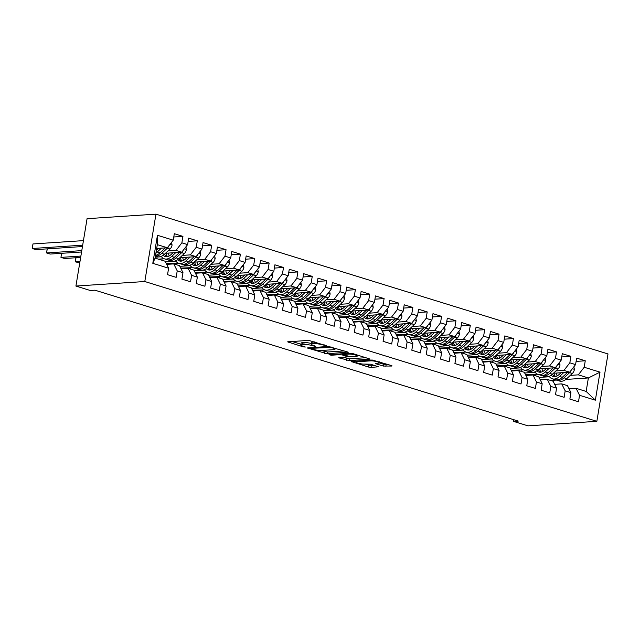 <?xml version="1.0" encoding="UTF-8"?>
<svg xmlns="http://www.w3.org/2000/svg" width="640" height="640" viewBox="0 0 640 640"><rect width="100%" height="100%" fill="white"/><g stroke="black" fill="none" stroke-linecap="round" stroke-linejoin="round"><path stroke-width="0.96" d="M326.384 345.72L308.656 340.368L287.624 341.856L303.28 346.872L305.352 347.024L302.944 346.168A5.888 1.056 -170.6 0 1 300.8 344.96A5.888 1.056 -170.6 0 1 302.096 344.528L303.816 344.416A5.888 1.056 -170.6 0 1 312 345.568L315.728 346.424L313.6 345.464A5.888 1.056 -170.6 0 1 311.456 344.264A5.888 1.056 -170.6 0 1 312.76 343.824L314.48 343.712A5.888 1.056 -170.6 0 1 322.656 344.872L326.384 345.72M383.32 366.056L391.664 366.04L392.064 365.904L391.4 365.528L372.2 360.016L351.16 361.512L368.48 367.032L371.032 367.392L378.432 366.8L370.64 364.216L364.616 364.088A4.928 0.88 -170.6 0 1 359.144 363.488A4.928 0.88 -170.6 0 1 355.984 362.112A4.928 0.88 -170.6 0 1 357.064 361.752L370.648 360.856A4.928 0.88 -170.6 0 1 376.112 361.464A4.928 0.88 -170.6 0 1 379.28 362.832A4.928 0.88 -170.6 0 1 378.192 363.192L375.928 363.344L375.528 363.48L376.192 363.856L383.32 366.056L383.616 364.232L388.008 364.472M518.264 421.096L94.96 290.192L90.288 290.496L75.92 286.056L144.8 281.52L596.848 421.32L527.96 425.848L513.592 421.408L518.264 421.096M347.8 352.472L348.2 352.336L347.536 351.96L328.336 346.456L307.296 347.944L327.168 353.824L347.864 352.08M352.824 353.592L370.136 359.12L349.104 360.608L338.752 357.672L347.928 356.848L342.536 355.016L339.976 354.648L331.264 355.224L329.008 354.712L350.264 353.232L352.824 353.592M144.8 281.52L155.952 214.152L608 353.944L596.848 421.32M152.8 263.32L157.44 235.28L173.248 240.168L167.368 247.76L157.312 244.648L155.08 258.128L152.8 263.32L168.608 268.208L167.536 274.672L176.16 277.344L177.224 270.88L182.976 272.656L181.904 279.12L190.528 281.784L191.592 275.32L197.344 277.096L196.272 283.56L204.896 286.232L205.968 279.768L211.712 281.544L210.64 288.008L219.264 290.672L220.336 284.208L226.08 285.984L225.008 292.448L233.632 295.112L234.704 288.648L240.448 290.432L239.376 296.896L248 299.56L249.072 293.096L254.816 294.872L253.752 301.336L262.368 304L263.44 297.536L269.184 299.32L268.12 305.784L276.736 308.448L277.808 301.984L283.56 303.76L282.488 310.224L291.104 312.888L292.176 306.424L297.928 308.2L296.856 314.664L305.48 317.336L306.544 310.872L312.296 312.648L311.224 319.112L319.848 321.776L320.912 315.312L326.664 317.088L325.592 323.552L334.216 326.224L335.288 319.76L341.032 321.536L339.96 328L348.584 330.664L349.656 324.2L355.4 325.976L354.328 332.44L362.952 335.112L364.024 328.648L369.768 330.424L368.696 336.888L377.32 339.552L378.392 333.088L384.136 334.864L383.072 341.328L391.688 343.992L392.76 337.528L398.504 339.312L397.44 345.776L406.056 348.44L407.128 341.976L412.88 343.752L411.808 350.216L420.424 352.88L421.496 346.416L427.248 348.2L426.176 354.664L434.8 357.328L435.864 350.864L441.616 352.64L440.544 359.104L449.168 361.768L450.232 355.304L455.984 357.08L454.912 363.544L463.536 366.216L464.608 359.752L470.352 361.528L469.28 367.992L477.904 370.656L478.976 364.192L484.72 365.968L483.648 372.432L492.272 375.104L493.344 368.64L499.088 370.416L498.016 376.88L506.64 379.544L507.712 373.08L513.456 374.856L512.392 381.32L521.008 383.984L522.08 377.528L527.824 379.304L526.76 385.768L535.376 388.432L536.448 381.968L542.192 383.744L541.128 390.208L549.744 392.872L550.816 386.408L556.568 388.192L555.496 394.656L564.12 397.32L565.184 390.856L570.936 392.632L569.864 399.096L578.488 401.76L579.552 395.296L576.088 388.32L586.152 391.432L588.376 377.96L578.32 374.848L570.304 375.376M173.776 236.976L182.936 236.376L174.32 233.704L173.248 240.168M182.936 236.376L181.872 242.84L187.616 244.616L181.744 252.208L165.48 253.272M188.144 241.416L197.304 240.816L188.688 238.152L187.616 244.616M197.304 240.816L196.24 247.28L201.984 249.056L196.112 256.648L179.848 257.72M202.512 245.864L211.68 245.264L203.056 242.592L201.984 249.056M211.68 245.264L210.608 251.728L216.352 253.504L210.48 261.096L194.216 262.16M216.88 250.304L226.048 249.704L217.424 247.04L216.352 253.504M226.048 249.704L224.976 256.168L230.72 257.944L224.848 265.536L208.584 266.608M231.248 254.752L240.416 254.144L231.792 251.48L230.72 257.944M240.416 254.144L239.344 260.608L245.088 262.392L239.216 269.976L222.96 271.048M245.624 259.192L254.784 258.592L246.16 255.928L245.088 262.392M254.784 258.592L253.712 265.056L259.464 266.832L253.584 274.424L237.328 275.496M259.992 263.64L269.152 263.032L260.528 260.368L259.464 266.832M269.152 263.032L268.08 269.496L273.832 271.28L267.952 278.864L251.696 279.936M274.36 268.08L283.52 267.48L274.896 264.816L273.832 271.28M283.52 267.48L282.448 273.944L288.2 275.72L282.32 283.312L266.064 284.376M288.728 272.528L297.888 271.92L289.272 269.256L288.2 275.72M297.888 271.92L296.816 278.384L302.568 280.16L296.688 287.752L280.432 288.824M303.096 276.968L312.256 276.368L303.64 273.696L302.568 280.16M312.256 276.368L311.192 282.832L316.936 284.608L311.064 292.2L294.8 293.264M317.464 281.416L326.624 280.808L318.008 278.144L316.936 284.608M326.624 280.808L325.56 287.272L331.304 289.048L325.432 296.64L309.168 297.712M331.832 285.856L341 285.256L332.376 282.584L331.304 289.048M341 285.256L339.928 291.72L345.672 293.496L339.8 301.088L323.536 302.152M346.2 290.296L355.368 289.696L346.744 287.032L345.672 293.496M355.368 289.696L354.296 296.16L360.04 297.936L354.168 305.528L337.904 306.6M360.568 294.744L369.736 294.144L361.112 291.472L360.04 297.936M369.736 294.144L368.664 300.608L374.408 302.384L368.536 309.968L352.28 311.04M374.944 299.184L384.104 298.584L375.48 295.92L374.408 302.384M384.104 298.584L383.032 305.048L388.784 306.824L382.904 314.416L366.648 315.488M389.312 303.632L398.472 303.024L389.848 300.36L388.784 306.824M398.472 303.024L397.4 309.488L403.152 311.272L397.272 318.856L381.016 319.928M403.68 308.072L412.84 307.472L404.216 304.808L403.152 311.272M412.84 307.472L411.768 313.936L417.52 315.712L411.64 323.304L395.384 324.376M418.048 312.52L427.208 311.912L418.592 309.248L417.52 315.712M427.208 311.912L426.136 318.376L431.888 320.152L426.008 327.744L409.752 328.816M432.416 316.96L441.576 316.36L432.96 313.696L431.888 320.152M441.576 316.36L440.512 322.824L446.256 324.6L440.376 332.192L424.12 333.256M446.784 321.408L455.944 320.8L447.328 318.136L446.256 324.6M455.944 320.8L454.88 327.264L460.624 329.04L454.752 336.632L438.488 337.704M461.152 325.848L470.32 325.248L461.696 322.576L460.624 329.04M470.32 325.248L469.248 331.712L474.992 333.488L469.12 341.08L452.856 342.144M475.52 330.288L484.688 329.688L476.064 327.024L474.992 333.488M484.688 329.688L483.616 336.152L489.36 337.928L483.488 345.52L467.224 346.592M489.888 334.736L499.056 334.136L490.432 331.464L489.36 337.928M499.056 334.136L497.984 340.6L503.728 342.376L497.856 349.968L481.6 351.032M504.264 339.176L513.424 338.576L504.8 335.912L503.728 342.376M513.424 338.576L512.352 345.04L518.104 346.816L512.224 354.408L495.968 355.48M518.632 343.624L527.792 343.016L519.168 340.352L518.104 346.816M527.792 343.016L526.72 349.48L532.472 351.264L526.592 358.848L510.336 359.92M533 348.064L542.16 347.464L533.536 344.8L532.472 351.264M542.16 347.464L541.088 353.928L546.84 355.704L540.96 363.296L524.704 364.368M547.368 352.512L556.528 351.904L547.912 349.24L546.84 355.704M556.528 351.904L555.456 358.368L561.208 360.152L555.328 367.736L539.072 368.808M561.736 356.952L570.896 356.352L562.28 353.688L561.208 360.152M570.896 356.352L569.832 362.816L575.576 364.592L569.696 372.184L553.44 373.248M576.104 361.4L585.264 360.792L576.648 358.128L575.576 364.592M585.264 360.792L584.2 367.256L600 372.144L595.36 400.184L579.552 395.296M554.656 384.344L561.72 383.88L567.472 385.656L570.936 392.632M565.184 390.856L561.72 383.88M549.504 376.744L539.064 377.432M541.92 379.792L539.928 379.176M550.608 380.44L556.424 380.064M565.856 379.44L588.376 377.96L600 372.144M584.2 367.256L578.32 374.848M540.288 379.904L547.352 379.432L553.104 381.216L556.568 388.192M550.816 386.408L547.352 379.432M537.72 374.288L525.56 374.728M569.696 372.184L563.952 370.408L555.928 370.936M535.136 372.304L524.688 372.984M569.832 362.816L563.952 370.408M525.92 375.456L532.984 374.992L538.728 376.768L542.192 383.744M536.448 381.968L532.984 374.992M523.352 369.84L511.192 370.288M555.328 367.736L549.584 365.96L541.56 366.488M520.768 367.856L510.32 368.544M555.456 358.368L549.584 365.96M511.552 371.016L518.616 370.552L524.36 372.328L527.824 379.304M522.08 377.528L518.616 370.552M508.984 365.4L496.816 365.848M540.96 363.296L535.216 361.52L527.192 362.048M506.4 363.416L495.952 364.096M541.088 353.928L535.216 361.52M497.176 366.568L504.248 366.104L509.992 367.88L513.456 374.856M507.712 373.08L504.248 366.104M494.608 360.952L482.448 361.4M526.592 358.848L520.848 357.072L512.824 357.6M492.032 358.968L481.584 359.656M526.72 349.48L520.848 357.072M482.808 362.128L489.88 361.664L495.624 363.44L499.088 370.416M493.344 368.64L489.88 361.664M480.24 356.512L468.08 356.96M512.224 354.408L506.48 352.632L498.456 353.16M477.664 354.528L467.216 355.216M512.352 345.04L506.48 352.632M468.44 357.68L475.512 357.216L481.256 358.992L484.72 365.968M478.976 364.192L475.512 357.216M465.872 352.064L453.712 352.512M497.856 349.968L492.104 348.184L484.088 348.712M463.296 350.08L452.848 350.768M497.984 340.6L492.104 348.184M454.072 353.24L461.136 352.776L466.888 354.552L470.352 361.528M464.608 359.752L461.136 352.776M451.504 347.624L439.344 348.072M483.488 345.52L477.736 343.744L469.72 344.272M448.928 345.64L438.48 346.328M483.616 336.152L477.736 343.744M439.704 348.792L446.768 348.328L452.52 350.104L455.984 357.08M450.232 355.304L446.768 348.328M437.136 343.184L424.976 343.624M469.12 341.08L463.368 339.296L455.352 339.824M434.552 341.192L424.112 341.88M469.248 331.712L463.368 339.296M425.336 344.352L432.4 343.888L438.152 345.664L441.616 352.64M435.864 350.864L432.4 343.888M422.768 338.736L410.608 339.184M454.752 336.632L449 334.856L440.984 335.384M420.184 336.752L409.744 337.44M454.88 327.264L449 334.856M410.968 339.904L418.032 339.44L423.784 341.224L427.248 348.2M421.496 346.416L418.032 339.44M408.4 334.296L396.24 334.736M440.376 332.192L434.632 330.416L426.608 330.944M405.816 332.304L395.368 332.992M440.512 322.824L434.632 330.416M396.6 335.464L403.664 335L409.408 336.776L412.88 343.752M407.128 341.976L403.664 335M394.032 329.848L381.872 330.296M426.008 327.744L420.264 325.968L412.24 326.496M391.448 327.864L381 328.552M426.136 318.376L420.264 325.968M382.232 331.024L389.296 330.552L395.04 332.336L398.504 339.312M392.76 337.528L389.296 330.552M379.664 325.408L367.504 325.856M411.64 323.304L405.896 321.528L397.872 322.056M377.08 323.424L366.632 324.104M411.768 313.936L405.896 321.528M367.856 326.576L374.928 326.112L380.672 327.888L384.136 334.864M378.392 333.088L374.928 326.112M365.288 320.96L353.128 321.408M397.272 318.856L391.528 317.08L383.504 317.608M362.712 318.976L352.264 319.664M397.4 309.488L391.528 317.08M353.488 322.136L360.56 321.672L366.304 323.448L369.768 330.424M364.024 328.648L360.56 321.672M350.92 316.52L338.76 316.968M382.904 314.416L377.16 312.64L369.136 313.168M348.344 314.536L337.896 315.224M383.032 305.048L377.16 312.64M339.12 317.688L346.192 317.224L351.936 319L355.4 325.976M349.656 324.2L346.192 317.224M336.552 312.072L324.392 312.52M368.536 309.968L362.792 308.192L354.768 308.72M333.976 310.088L323.528 310.776M368.664 300.608L362.792 308.192M324.752 313.248L331.816 312.784L337.568 314.56L341.032 321.536M335.288 319.76L331.816 312.784M322.184 307.632L310.024 308.08M354.168 305.528L348.416 303.752L340.4 304.28M319.608 305.648L309.16 306.336M354.296 296.16L348.416 303.752M310.384 308.8L317.448 308.336L323.2 310.112L326.664 317.088M320.912 315.312L317.448 308.336M307.816 303.192L295.656 303.632M339.8 301.088L334.048 299.304L326.032 299.832M305.232 301.2L294.792 301.888M339.928 291.72L334.048 299.304M296.016 304.36L303.08 303.896L308.832 305.672L312.296 312.648M306.544 310.872L303.08 303.896M293.448 298.744L281.288 299.192M325.432 296.64L319.68 294.864L311.664 295.392M290.864 296.76L280.424 297.448M325.56 287.272L319.68 294.864M281.648 299.912L288.712 299.448L294.464 301.224L297.928 308.2M292.176 306.424L288.712 299.448M279.08 294.304L266.92 294.744M311.064 292.2L305.312 290.424L297.288 290.944M276.496 292.312L266.048 293M311.192 282.832L305.312 290.424M267.28 295.472L274.344 295.008L280.088 296.784L283.56 303.76M277.808 301.984L274.344 295.008M264.712 289.856L252.552 290.304M296.688 287.752L290.944 285.976L282.92 286.504M262.128 287.872L251.68 288.56M296.816 278.384L290.944 285.976M252.912 291.024L259.976 290.56L265.72 292.344L269.184 299.32M263.44 297.536L259.976 290.56M250.344 285.416L238.184 285.856M282.32 283.312L276.576 281.536L268.552 282.064M247.76 283.424L237.312 284.112M282.448 273.944L276.576 281.536M238.536 286.584L245.608 286.12L251.352 287.896L254.816 294.872M249.072 293.096L245.608 286.12M235.968 280.968L223.808 281.416M267.952 278.864L262.208 277.088L254.184 277.616M233.392 278.984L222.944 279.672M268.08 269.496L262.208 277.088M224.168 282.144L231.24 281.672L236.984 283.456L240.448 290.432M234.704 288.648L231.24 281.672M221.6 276.528L209.44 276.976M253.584 274.424L247.84 272.648L239.816 273.176M219.024 274.544L208.576 275.224M253.712 265.056L247.84 272.648M209.8 277.696L216.872 277.232L222.616 279.008L226.08 285.984M220.336 284.208L216.872 277.232M207.232 272.08L195.072 272.528M239.216 269.976L233.472 268.2L225.448 268.728M204.656 270.096L194.208 270.784M239.344 260.608L233.472 268.2M195.432 273.256L202.496 272.792L208.248 274.568L211.712 281.544M205.968 279.768L202.496 272.792M192.864 267.64L180.704 268.088M224.848 265.536L219.096 263.76L211.08 264.288M190.288 265.656L179.84 266.344M224.976 256.168L219.096 263.76M181.064 268.808L188.128 268.344L193.88 270.12L197.344 277.096M191.592 275.32L188.128 268.344M178.496 263.192L166.336 263.64M210.48 261.096L204.728 259.312L196.712 259.84M175.912 261.208L165.472 261.896M210.608 251.728L204.728 259.312M166.696 264.368L173.76 263.904L179.512 265.68L182.976 272.656M177.224 270.88L173.76 263.904M164.128 258.752L158.344 259.136M196.112 256.648L190.36 254.872L182.344 255.4M161.544 256.768L155.24 257.184M196.24 247.28L190.36 254.872M155.08 258.128L165.144 261.232L168.608 268.208M181.744 252.208L175.992 250.424L167.968 250.952M181.872 242.84L175.992 250.424M513.872 419.736L513.592 421.408M75.92 286.056L87.072 218.68L155.952 214.152M569.024 388.784L576.088 388.32M167.368 247.76L156.68 248.464M535.44 375.752L535.664 374.424M521.072 371.312L521.296 369.976M506.704 366.864L506.928 365.536M492.336 362.424L492.56 361.088M477.968 357.976L478.184 356.648M463.6 353.536L463.816 352.2M449.232 349.088L449.448 347.76M434.864 344.648L435.08 343.312M420.488 340.2L420.712 338.872M406.12 335.76L406.344 334.432M391.752 331.32L391.976 329.984M377.384 326.872L377.608 325.544M363.016 322.432L363.24 321.096M348.648 317.984L348.864 316.656M334.28 313.544L334.496 312.208M319.912 309.096L320.128 307.768M305.544 304.656L305.76 303.32M291.176 300.208L291.392 298.88M276.8 295.768L277.024 294.432M262.432 291.32L262.656 289.992M248.064 286.88L248.288 285.552M233.696 282.44L233.92 281.104M219.328 277.992L219.552 276.664M204.96 273.552L205.176 272.216M190.592 269.104L190.808 267.776M176.224 264.664L176.44 263.328M161.856 260.216L162.072 258.888M157.44 235.28L157.312 244.648M586.152 391.432L595.36 400.184M314.952 341.88A5.888 1.056 -170.6 0 0 314.776 341.896L314.48 343.712M311.456 344.264L311.76 342.44A5.888 1.056 -170.6 0 1 313.056 342.008L314.776 341.896M311.576 343.544A5.888 1.056 -170.6 0 0 304.12 342.592L303.816 344.416M300.8 344.96L301.104 343.144A5.888 1.056 -170.6 0 1 302.4 342.704L304.12 342.592M291.992 341.464L300.92 344.224M321.176 350.488L327.472 352.008L344.144 350.912M330.84 347.4L310.944 348.336L313.168 349.328A5.888 1.056 -170.6 0 0 321.352 350.48L333.728 349.664A5.888 1.056 -170.6 0 0 335.024 349.232A5.888 1.056 -170.6 0 0 332.88 348.032L330.84 347.4L330.936 346.824M366.072 357.696L349.4 358.792L349.104 360.608M343.112 357.272L349.4 358.792M356.208 356.416A4.928 0.88 -170.6 0 0 357.288 356.048A4.928 0.88 -170.6 0 0 354.128 354.68A4.928 0.88 -170.6 0 0 348.656 354.08L343.472 354.528L348.864 356.368L356.208 356.416M379.256 362.888L383.616 364.232M365.048 364.056L368.776 365.208L374.368 365.376M355.528 361.112L356.12 361.296M158.64 248.336L156.752 250.096A11.912 7.12 107.2 0 1 156.352 250.448M161.408 248.152L157.256 252.024A14.352 8.576 107.2 0 1 155.912 253.112M171.536 242.384L172.072 245.016A4.968 2.968 107.2 0 1 170.016 249.048L164.44 254.24A14.352 8.576 107.2 0 1 157.232 256.632L155.424 256.072M165.32 247.896L159.984 252.864A14.352 8.576 107.2 0 1 155.544 255.36M83.44 240.624L32.968 243.944L32.216 248.496L35.808 249.608L82.456 246.544M155.44 255.984A14.352 8.576 -72.8 0 0 161.712 253.4L167.288 248.208A4.968 2.968 -72.8 0 0 168.848 245.856M82.68 245.176L32.216 248.496L32.968 243.944M173.008 252.776L171.12 254.544A11.912 7.12 107.2 0 1 165.136 256.52A11.912 7.12 107.2 0 1 163.176 255.28M175.776 252.6L171.624 256.464A14.352 8.576 107.2 0 1 164.416 258.848A14.352 8.576 107.2 0 1 161.248 256.352M185.904 246.832L186.44 249.456A4.968 2.968 107.2 0 1 184.384 253.496L178.808 258.688A14.352 8.576 107.2 0 1 171.6 261.072L168.872 260.224A14.352 8.576 -72.8 0 0 176.08 257.84L181.656 252.648A4.968 2.968 -72.8 0 0 183.216 250.296M169.256 255.912A11.912 7.12 107.2 0 1 168.368 253.088M179.688 252.336L174.352 257.312A14.352 8.576 107.2 0 1 167.144 259.696L164.416 258.848M164.6 254.096A11.912 7.12 -72.8 0 0 166.568 256.712M168.032 259.888A14.352 8.576 -72.8 0 0 168.872 260.224M167.552 256.584A11.912 7.12 107.2 0 1 165.856 253.248M81.784 250.624L46.584 252.944L50.176 254.056L81.56 251.992M47.256 248.856L46.584 252.944L47.16 248.864M187.384 257.224L185.488 258.984A11.912 7.12 107.2 0 1 179.504 260.96A11.912 7.12 107.2 0 1 177.544 259.728M190.144 257.04L185.992 260.912A14.352 8.576 107.2 0 1 178.784 263.296A14.352 8.576 107.2 0 1 175.616 260.792M200.272 251.272L200.808 253.904A4.968 2.968 107.2 0 1 198.76 257.936L193.176 263.128A14.352 8.576 107.2 0 1 185.968 265.512L183.24 264.672A14.352 8.576 -72.8 0 0 190.448 262.288L196.024 257.088A4.968 2.968 -72.8 0 0 197.584 254.736M183.624 260.36A11.912 7.12 107.2 0 1 182.736 257.528M194.064 256.784L188.72 261.752A14.352 8.576 107.2 0 1 181.512 264.136L178.784 263.296M178.968 258.536A11.912 7.12 -72.8 0 0 180.944 261.152M182.4 264.328A14.352 8.576 -72.8 0 0 183.24 264.672M181.928 261.024A11.912 7.12 107.2 0 1 180.224 257.696M80.88 256.072L60.952 257.384L64.544 258.496L80.656 257.44M61.632 253.296L60.952 257.384L61.528 253.304M201.752 261.664L199.856 263.424A11.912 7.12 107.2 0 1 193.872 265.408A11.912 7.12 107.2 0 1 191.912 264.168M204.52 261.488L200.36 265.352A14.352 8.576 107.2 0 1 193.152 267.736A14.352 8.576 107.2 0 1 189.992 265.24M214.64 255.72L215.176 258.344A4.968 2.968 107.2 0 1 213.128 262.376L207.544 267.576A14.352 8.576 107.2 0 1 200.336 269.96L197.608 269.112A14.352 8.576 -72.8 0 0 204.816 266.728L210.392 261.536A4.968 2.968 -72.8 0 0 211.952 259.184M197.992 264.8A11.912 7.12 107.2 0 1 197.104 261.968M208.432 261.224L203.096 266.2A14.352 8.576 107.2 0 1 195.88 268.584L193.152 267.736M193.336 262.984A11.912 7.12 -72.8 0 0 195.312 265.6M196.768 268.776A14.352 8.576 -72.8 0 0 197.608 269.112M196.296 265.472A11.912 7.12 107.2 0 1 194.592 262.136M79.976 261.52L75.32 261.832L79.752 262.888M76 257.744L75.32 261.832L75.896 257.752M216.12 266.112L214.224 267.872A11.912 7.12 107.2 0 1 208.24 269.848A11.912 7.12 107.2 0 1 206.28 268.608M218.888 265.928L214.728 269.792A14.352 8.576 107.2 0 1 207.52 272.184A14.352 8.576 107.2 0 1 204.36 269.68M229.008 260.16L229.544 262.784A4.968 2.968 107.2 0 1 227.496 266.824L221.92 272.016A14.352 8.576 107.2 0 1 214.704 274.4L211.976 273.56A14.352 8.576 -72.8 0 0 219.184 271.176L224.768 265.976A4.968 2.968 -72.8 0 0 226.328 263.624M212.368 269.248A11.912 7.12 107.2 0 1 211.48 266.416M222.8 265.672L217.464 270.64A14.352 8.576 107.2 0 1 210.248 273.024L207.52 272.184M207.704 267.424A11.912 7.12 -72.8 0 0 209.68 270.04M211.136 273.216A14.352 8.576 -72.8 0 0 211.976 273.56M210.664 269.912A11.912 7.12 107.2 0 1 208.96 266.584M230.488 270.552L228.592 272.312A11.912 7.12 107.2 0 1 222.608 274.296A11.912 7.12 107.2 0 1 220.648 273.056M233.256 270.368L229.104 274.24A14.352 8.576 107.2 0 1 221.888 276.624A14.352 8.576 107.2 0 1 218.728 274.128M243.376 264.608L243.912 267.232A4.968 2.968 107.2 0 1 241.864 271.264L236.288 276.464A14.352 8.576 107.2 0 1 229.072 278.848L226.344 278A14.352 8.576 -72.8 0 0 233.552 275.616L239.136 270.424A4.968 2.968 -72.8 0 0 240.696 268.072M226.736 273.688A11.912 7.12 107.2 0 1 225.848 270.856M237.168 270.112L231.832 275.08A14.352 8.576 107.2 0 1 224.616 277.472L221.888 276.624M222.072 271.872A11.912 7.12 -72.8 0 0 224.048 274.488M225.504 277.656A14.352 8.576 -72.8 0 0 226.344 278M225.032 274.352A11.912 7.12 107.2 0 1 223.328 271.024M244.856 275L242.968 276.76A11.912 7.12 107.2 0 1 236.976 278.736A11.912 7.12 107.2 0 1 235.016 277.496M247.624 274.816L243.472 278.68A14.352 8.576 107.2 0 1 236.256 281.072A14.352 8.576 107.2 0 1 233.096 278.568M257.744 269.048L258.28 271.672A4.968 2.968 107.2 0 1 256.232 275.712L250.656 280.904A14.352 8.576 107.2 0 1 243.44 283.288L240.712 282.448A14.352 8.576 -72.8 0 0 247.92 280.064L253.504 274.864A4.968 2.968 -72.8 0 0 255.064 272.512M241.104 278.136A11.912 7.12 107.2 0 1 240.216 275.304M251.536 274.56L246.2 279.528A14.352 8.576 107.2 0 1 238.992 281.912L236.256 281.072M236.44 276.312A11.912 7.12 -72.8 0 0 238.416 278.928M239.872 282.104A14.352 8.576 -72.8 0 0 240.712 282.448M239.4 278.8A11.912 7.12 107.2 0 1 237.696 275.464M259.224 279.44L257.336 281.2A11.912 7.12 107.2 0 1 251.344 283.184A11.912 7.12 107.2 0 1 249.384 281.944M261.992 279.256L257.84 283.128A14.352 8.576 107.2 0 1 250.624 285.512A14.352 8.576 107.2 0 1 247.464 283.016M272.112 273.488L272.648 276.12A4.968 2.968 107.2 0 1 270.6 280.152L265.024 285.352A14.352 8.576 107.2 0 1 257.808 287.736L255.08 286.888A14.352 8.576 -72.8 0 0 262.296 284.504L267.872 279.312A4.968 2.968 -72.8 0 0 269.432 276.96M255.472 282.576A11.912 7.12 107.2 0 1 254.584 279.744M265.904 279L260.568 283.968A14.352 8.576 107.2 0 1 253.36 286.352L250.624 285.512M250.808 280.76A11.912 7.12 -72.8 0 0 252.784 283.376M254.24 286.544A14.352 8.576 -72.8 0 0 255.08 286.888M253.768 283.24A11.912 7.12 107.2 0 1 252.064 279.912M273.592 283.888L271.704 285.648A11.912 7.12 107.2 0 1 265.72 287.624A11.912 7.12 107.2 0 1 263.752 286.384M276.36 283.704L272.208 287.568A14.352 8.576 107.2 0 1 265 289.952A14.352 8.576 107.2 0 1 261.832 287.456M286.48 277.936L287.016 280.56A4.968 2.968 107.2 0 1 284.968 284.6L279.392 289.792A14.352 8.576 107.2 0 1 272.184 292.176L269.448 291.336A14.352 8.576 -72.8 0 0 276.664 288.944L282.24 283.752A4.968 2.968 -72.8 0 0 283.8 281.4M269.84 287.016A11.912 7.12 107.2 0 1 268.952 284.192M280.272 283.448L274.936 288.416A14.352 8.576 107.2 0 1 267.728 290.8L265 289.952M265.184 285.2A11.912 7.12 -72.8 0 0 267.152 287.816M268.608 290.992A14.352 8.576 -72.8 0 0 269.448 291.336M268.136 287.688A11.912 7.12 107.2 0 1 266.44 284.352M287.96 288.328L286.072 290.088A11.912 7.12 107.2 0 1 280.088 292.072A11.912 7.12 107.2 0 1 278.128 290.832M290.728 288.144L286.576 292.016A14.352 8.576 107.2 0 1 279.368 294.4A14.352 8.576 107.2 0 1 276.2 291.896M300.856 282.376L301.392 285.008A4.968 2.968 107.2 0 1 299.336 289.04L293.76 294.232A14.352 8.576 107.2 0 1 286.552 296.624L283.816 295.776A14.352 8.576 -72.8 0 0 291.032 293.392L296.608 288.2A4.968 2.968 -72.8 0 0 298.168 285.848M284.208 291.464A11.912 7.12 107.2 0 1 283.32 288.632M294.64 287.888L289.304 292.856A14.352 8.576 107.2 0 1 282.096 295.24L279.368 294.4M279.552 289.648A11.912 7.12 -72.8 0 0 281.52 292.256M282.984 295.432A14.352 8.576 -72.8 0 0 283.816 295.776M282.504 292.128A11.912 7.12 107.2 0 1 280.808 288.8M302.328 292.768L300.44 294.536A11.912 7.12 107.2 0 1 294.456 296.512A11.912 7.12 107.2 0 1 292.496 295.272M305.096 292.592L300.944 296.456A14.352 8.576 107.2 0 1 293.736 298.84A14.352 8.576 107.2 0 1 290.568 296.344M315.224 286.824L315.76 289.448A4.968 2.968 107.2 0 1 313.704 293.488L308.128 298.68A14.352 8.576 107.2 0 1 300.92 301.064L298.192 300.224A14.352 8.576 -72.8 0 0 305.4 297.832L310.976 292.64A4.968 2.968 -72.8 0 0 312.536 290.288M298.576 295.904A11.912 7.12 107.2 0 1 297.688 293.08M309.008 292.336L303.672 297.304A14.352 8.576 107.2 0 1 296.464 299.688L293.736 298.84M293.92 294.088A11.912 7.12 -72.8 0 0 295.888 296.704M297.352 299.88A14.352 8.576 -72.8 0 0 298.192 300.224M296.872 296.576A11.912 7.12 107.2 0 1 295.176 293.24M316.704 297.216L314.808 298.976A11.912 7.12 107.2 0 1 308.824 300.96A11.912 7.12 107.2 0 1 306.864 299.72M319.464 297.032L315.312 300.904A14.352 8.576 107.2 0 1 308.104 303.288A14.352 8.576 107.2 0 1 304.936 300.784M329.592 291.264L330.128 293.896A4.968 2.968 107.2 0 1 328.08 297.928L322.496 303.12A14.352 8.576 107.2 0 1 315.288 305.504L312.56 304.664A14.352 8.576 -72.8 0 0 319.768 302.28L325.344 297.08A4.968 2.968 -72.8 0 0 326.904 294.736M312.944 300.352A11.912 7.12 107.2 0 1 312.056 297.52M323.384 296.776L318.04 301.744A14.352 8.576 107.2 0 1 310.832 304.128L308.104 303.288M308.288 298.536A11.912 7.12 -72.8 0 0 310.256 301.144M311.72 304.32A14.352 8.576 -72.8 0 0 312.56 304.664M311.248 301.016A11.912 7.12 107.2 0 1 309.544 297.688M331.072 301.656L329.176 303.424A11.912 7.12 107.2 0 1 323.192 305.4A11.912 7.12 107.2 0 1 321.232 304.16M333.84 301.48L329.68 305.344A14.352 8.576 107.2 0 1 322.472 307.728A14.352 8.576 107.2 0 1 319.312 305.232M343.96 295.712L344.496 298.336A4.968 2.968 107.2 0 1 342.448 302.368L336.864 307.568A14.352 8.576 107.2 0 1 329.656 309.952L326.928 309.104A14.352 8.576 -72.8 0 0 334.136 306.72L339.712 301.528A4.968 2.968 -72.8 0 0 341.272 299.176M327.312 304.792A11.912 7.12 107.2 0 1 326.424 301.968M337.752 301.216L332.416 306.192A14.352 8.576 107.2 0 1 325.2 308.576L322.472 307.728M322.656 302.976A11.912 7.12 -72.8 0 0 324.632 305.592M326.088 308.768A14.352 8.576 -72.8 0 0 326.928 309.104M325.616 305.464A11.912 7.12 107.2 0 1 323.912 302.128M345.44 306.104L343.544 307.864A11.912 7.12 107.2 0 1 337.56 309.84A11.912 7.12 107.2 0 1 335.6 308.608M348.208 305.92L344.048 309.792A14.352 8.576 107.2 0 1 336.84 312.176A14.352 8.576 107.2 0 1 333.68 309.672M358.328 300.152L358.864 302.784A4.968 2.968 107.2 0 1 356.816 306.816L351.232 312.008A14.352 8.576 107.2 0 1 344.024 314.392L341.296 313.552A14.352 8.576 -72.8 0 0 348.504 311.168L354.088 305.968A4.968 2.968 -72.8 0 0 355.648 303.616M341.688 309.24A11.912 7.12 107.2 0 1 340.8 306.408M352.12 305.664L346.784 310.632A14.352 8.576 107.2 0 1 339.568 313.016L336.84 312.176M337.024 307.416A11.912 7.12 -72.8 0 0 339 310.032M340.456 313.208A14.352 8.576 -72.8 0 0 341.296 313.552M339.984 309.904A11.912 7.12 107.2 0 1 338.28 306.576M359.808 310.544L357.912 312.304A11.912 7.12 107.2 0 1 351.928 314.288A11.912 7.12 107.2 0 1 349.968 313.048M362.576 310.36L358.424 314.232A14.352 8.576 107.2 0 1 351.208 316.616A14.352 8.576 107.2 0 1 348.048 314.12M372.696 304.6L373.232 307.224A4.968 2.968 107.2 0 1 371.184 311.256L365.608 316.456A14.352 8.576 107.2 0 1 358.392 318.84L355.664 317.992A14.352 8.576 -72.8 0 0 362.872 315.608L368.456 310.416A4.968 2.968 -72.8 0 0 370.016 308.064M356.056 313.68A11.912 7.12 107.2 0 1 355.168 310.848M366.488 310.104L361.152 315.08A14.352 8.576 107.2 0 1 353.936 317.464L351.208 316.616M351.392 311.864A11.912 7.12 -72.8 0 0 353.368 314.48M354.824 317.648A14.352 8.576 -72.8 0 0 355.664 317.992M354.352 314.352A11.912 7.12 107.2 0 1 352.648 311.016M374.176 314.992L372.288 316.752A11.912 7.12 107.2 0 1 366.296 318.728A11.912 7.12 107.2 0 1 364.336 317.488M376.944 314.808L372.792 318.672A14.352 8.576 107.2 0 1 365.576 321.064A14.352 8.576 107.2 0 1 362.416 318.56M387.064 309.04L387.6 311.664A4.968 2.968 107.2 0 1 385.552 315.704L379.976 320.896A14.352 8.576 107.2 0 1 372.76 323.28L370.032 322.44A14.352 8.576 -72.8 0 0 377.24 320.056L382.824 314.856A4.968 2.968 -72.8 0 0 384.384 312.504M370.424 318.128A11.912 7.12 107.2 0 1 369.536 315.296M380.856 314.552L375.52 319.52A14.352 8.576 107.2 0 1 368.312 321.904L365.576 321.064M365.76 316.304A11.912 7.12 -72.8 0 0 367.736 318.92M369.192 322.096A14.352 8.576 -72.8 0 0 370.032 322.44M368.72 318.792A11.912 7.12 107.2 0 1 367.016 315.464M388.544 319.432L386.656 321.192A11.912 7.12 107.2 0 1 380.664 323.176A11.912 7.12 107.2 0 1 378.704 321.936M391.312 319.248L387.16 323.12A14.352 8.576 107.2 0 1 379.944 325.504A14.352 8.576 107.2 0 1 376.784 323.008M401.432 313.48L401.968 316.112A4.968 2.968 107.2 0 1 399.92 320.144L394.344 325.344A14.352 8.576 107.2 0 1 387.128 327.728L384.4 326.88A14.352 8.576 -72.8 0 0 391.616 324.496L397.192 319.304A4.968 2.968 -72.8 0 0 398.752 316.952M384.792 322.568A11.912 7.12 107.2 0 1 383.904 319.736M395.224 318.992L389.888 323.96A14.352 8.576 107.2 0 1 382.68 326.352L379.944 325.504M380.128 320.752A11.912 7.12 -72.8 0 0 382.104 323.368M383.56 326.536A14.352 8.576 -72.8 0 0 384.4 326.88M383.088 323.232A11.912 7.12 107.2 0 1 381.384 319.904M402.912 323.88L401.024 325.64A11.912 7.12 107.2 0 1 395.04 327.616A11.912 7.12 107.2 0 1 393.072 326.376M405.68 323.696L401.528 327.56A14.352 8.576 107.2 0 1 394.32 329.944A14.352 8.576 107.2 0 1 391.152 327.448M415.8 317.928L416.336 320.552A4.968 2.968 107.2 0 1 414.288 324.592L408.712 329.784A14.352 8.576 107.2 0 1 401.504 332.168L398.768 331.328A14.352 8.576 -72.8 0 0 405.984 328.944L411.56 323.744A4.968 2.968 -72.8 0 0 413.12 321.392M399.16 327.008A11.912 7.12 107.2 0 1 398.272 324.184M409.592 323.44L404.256 328.408A14.352 8.576 107.2 0 1 397.048 330.792L394.32 329.944M394.504 325.192A11.912 7.12 -72.8 0 0 396.472 327.808M397.928 330.984A14.352 8.576 -72.8 0 0 398.768 331.328M397.456 327.68A11.912 7.12 107.2 0 1 395.76 324.344M417.28 328.32L415.392 330.08A11.912 7.12 107.2 0 1 409.408 332.064A11.912 7.12 107.2 0 1 407.448 330.824M420.048 328.136L415.896 332.008A14.352 8.576 107.2 0 1 408.688 334.392A14.352 8.576 107.2 0 1 405.52 331.896M430.176 322.368L430.704 325A4.968 2.968 107.2 0 1 428.656 329.032L423.08 334.232A14.352 8.576 107.2 0 1 415.872 336.616L413.136 335.768A14.352 8.576 -72.8 0 0 420.352 333.384L425.928 328.192A4.968 2.968 -72.8 0 0 427.488 325.84M413.528 331.456A11.912 7.12 107.2 0 1 412.64 328.624M423.96 327.88L418.624 332.848A14.352 8.576 107.2 0 1 411.416 335.232L408.688 334.392M408.872 329.64A11.912 7.12 -72.8 0 0 410.84 332.256M412.304 335.424A14.352 8.576 -72.8 0 0 413.136 335.768M411.824 332.12A11.912 7.12 107.2 0 1 410.128 328.792M431.648 332.76L429.76 334.528A11.912 7.12 107.2 0 1 423.776 336.504A11.912 7.12 107.2 0 1 421.816 335.264M434.416 332.584L430.264 336.448A14.352 8.576 107.2 0 1 423.056 338.832A14.352 8.576 107.2 0 1 419.888 336.336M444.544 326.816L445.08 329.44A4.968 2.968 107.2 0 1 443.024 333.48L437.448 338.672A14.352 8.576 107.2 0 1 430.24 341.056L427.512 340.216A14.352 8.576 -72.8 0 0 434.72 337.824L440.296 332.632A4.968 2.968 -72.8 0 0 441.856 330.28M427.896 335.896A11.912 7.12 107.2 0 1 427.008 333.072M438.328 332.328L432.992 337.296A14.352 8.576 107.2 0 1 425.784 339.68L423.056 338.832M423.24 334.08A11.912 7.12 -72.8 0 0 425.208 336.696M426.672 339.872A14.352 8.576 -72.8 0 0 427.512 340.216M426.192 336.568A11.912 7.12 107.2 0 1 424.496 333.232M446.024 337.208L444.128 338.968A11.912 7.12 107.2 0 1 438.144 340.952A11.912 7.12 107.2 0 1 436.184 339.712M448.784 337.024L444.632 340.896A14.352 8.576 107.2 0 1 437.424 343.28A14.352 8.576 107.2 0 1 434.256 340.776M458.912 331.256L459.448 333.888A4.968 2.968 107.2 0 1 457.4 337.92L451.816 343.112A14.352 8.576 107.2 0 1 444.608 345.504L441.88 344.656A14.352 8.576 -72.8 0 0 449.088 342.272L454.664 337.08A4.968 2.968 -72.8 0 0 456.224 334.728M442.264 340.344A11.912 7.12 107.2 0 1 441.376 337.512M452.704 336.768L447.36 341.736A14.352 8.576 107.2 0 1 440.152 344.12L437.424 343.28M437.608 338.528A11.912 7.12 -72.8 0 0 439.576 341.136M441.04 344.312A14.352 8.576 -72.8 0 0 441.88 344.656M440.568 341.008A11.912 7.12 107.2 0 1 438.864 337.68M460.392 341.648L458.496 343.416A11.912 7.12 107.2 0 1 452.512 345.392A11.912 7.12 107.2 0 1 450.552 344.152M463.16 341.472L459 345.336A14.352 8.576 107.2 0 1 451.792 347.72A14.352 8.576 107.2 0 1 448.632 345.224M473.28 335.704L473.816 338.328A4.968 2.968 107.2 0 1 471.768 342.368L466.184 347.56A14.352 8.576 107.2 0 1 458.976 349.944L456.248 349.096A14.352 8.576 -72.8 0 0 463.456 346.712L469.032 341.52A4.968 2.968 -72.8 0 0 470.592 339.168M456.632 344.784A11.912 7.12 107.2 0 1 455.744 341.96M467.072 341.208L461.736 346.184A14.352 8.576 107.2 0 1 454.52 348.568L451.792 347.72M451.976 342.968A11.912 7.12 -72.8 0 0 453.952 345.584M455.408 348.76A14.352 8.576 -72.8 0 0 456.248 349.096M454.936 345.456A11.912 7.12 107.2 0 1 453.232 342.12M474.76 346.096L472.864 347.856A11.912 7.12 107.2 0 1 466.88 349.84A11.912 7.12 107.2 0 1 464.92 348.6M477.528 345.912L473.368 349.784A14.352 8.576 107.2 0 1 466.16 352.168A14.352 8.576 107.2 0 1 463 349.664M487.648 340.144L488.184 342.776A4.968 2.968 107.2 0 1 486.136 346.808L480.552 352A14.352 8.576 107.2 0 1 473.344 354.384L470.616 353.544A14.352 8.576 -72.8 0 0 477.824 351.16L483.408 345.96A4.968 2.968 -72.8 0 0 484.968 343.616M471.008 349.232A11.912 7.12 107.2 0 1 470.12 346.4M481.44 345.656L476.104 350.624A14.352 8.576 107.2 0 1 468.888 353.008L466.16 352.168M466.344 347.408A11.912 7.12 -72.8 0 0 468.32 350.024M469.776 353.2A14.352 8.576 -72.8 0 0 470.616 353.544M469.304 349.896A11.912 7.12 107.2 0 1 467.6 346.568M489.128 350.536L487.232 352.296A11.912 7.12 107.2 0 1 481.248 354.28A11.912 7.12 107.2 0 1 479.288 353.04M491.896 350.36L487.744 354.224A14.352 8.576 107.2 0 1 480.528 356.608A14.352 8.576 107.2 0 1 477.368 354.112M502.016 344.592L502.552 347.216A4.968 2.968 107.2 0 1 500.504 351.248L494.928 356.448A14.352 8.576 107.2 0 1 487.712 358.832L484.984 357.984A14.352 8.576 -72.8 0 0 492.192 355.6L497.776 350.408A4.968 2.968 -72.8 0 0 499.336 348.056M485.376 353.672A11.912 7.12 107.2 0 1 484.488 350.84M495.808 350.096L490.472 355.072A14.352 8.576 107.2 0 1 483.256 357.456L480.528 356.608M480.712 351.856A11.912 7.12 -72.8 0 0 482.688 354.472M484.144 357.648A14.352 8.576 -72.8 0 0 484.984 357.984M483.672 354.344A11.912 7.12 107.2 0 1 481.968 351.008M503.496 354.984L501.608 356.744A11.912 7.12 107.2 0 1 495.616 358.72A11.912 7.12 107.2 0 1 493.656 357.48M506.264 354.8L502.112 358.664A14.352 8.576 107.2 0 1 494.896 361.056A14.352 8.576 107.2 0 1 491.736 358.552M516.384 349.032L516.92 351.656A4.968 2.968 107.2 0 1 514.872 355.696L509.296 360.888A14.352 8.576 107.2 0 1 502.08 363.272L499.352 362.432A14.352 8.576 -72.8 0 0 506.56 360.048L512.144 354.848A4.968 2.968 -72.8 0 0 513.704 352.496M499.744 358.12A11.912 7.12 107.2 0 1 498.856 355.288M510.176 354.544L504.84 359.512A14.352 8.576 107.2 0 1 497.632 361.896L494.896 361.056M495.08 356.296A11.912 7.12 -72.8 0 0 497.056 358.912M498.512 362.088A14.352 8.576 -72.8 0 0 499.352 362.432M498.04 358.784A11.912 7.12 107.2 0 1 496.336 355.456M517.864 359.424L515.976 361.184A11.912 7.12 107.2 0 1 509.984 363.168A11.912 7.12 107.2 0 1 508.024 361.928M520.632 359.24L516.48 363.112A14.352 8.576 107.2 0 1 509.264 365.496A14.352 8.576 107.2 0 1 506.104 363M530.752 353.48L531.288 356.104A4.968 2.968 107.2 0 1 529.24 360.136L523.664 365.336A14.352 8.576 107.2 0 1 516.448 367.72L513.72 366.872A14.352 8.576 -72.8 0 0 520.936 364.488L526.512 359.296A4.968 2.968 -72.8 0 0 528.072 356.944M514.112 362.56A11.912 7.12 107.2 0 1 513.224 359.728M524.544 358.984L519.208 363.952A14.352 8.576 107.2 0 1 512 366.344L509.264 365.496M509.448 360.744A11.912 7.12 -72.8 0 0 511.424 363.36M512.88 366.528A14.352 8.576 -72.8 0 0 513.72 366.872M512.408 363.232A11.912 7.12 107.2 0 1 510.704 359.896M532.232 363.872L530.344 365.632A11.912 7.12 107.2 0 1 524.36 367.608A11.912 7.12 107.2 0 1 522.392 366.368M535 363.688L530.848 367.552A14.352 8.576 107.2 0 1 523.632 369.944A14.352 8.576 107.2 0 1 520.472 367.44M545.12 357.92L545.656 360.544A4.968 2.968 107.2 0 1 543.608 364.584L538.032 369.776A14.352 8.576 107.2 0 1 530.824 372.16L528.088 371.32A14.352 8.576 -72.8 0 0 535.304 368.936L540.88 363.736A4.968 2.968 -72.8 0 0 542.44 361.384M528.48 367.008A11.912 7.12 107.2 0 1 527.592 364.176M538.912 363.432L533.576 368.4A14.352 8.576 107.2 0 1 526.368 370.784L523.632 369.944M523.824 365.184A11.912 7.12 -72.8 0 0 525.792 367.8M527.248 370.976A14.352 8.576 -72.8 0 0 528.088 371.32M526.776 367.672A11.912 7.12 107.2 0 1 525.08 364.336M546.6 368.312L544.712 370.072A11.912 7.12 107.2 0 1 538.728 372.056A11.912 7.12 107.2 0 1 536.768 370.816M549.368 368.128L545.216 372A14.352 8.576 107.2 0 1 538.008 374.384A14.352 8.576 107.2 0 1 534.84 371.888M559.496 362.36L560.024 364.992A4.968 2.968 107.2 0 1 557.976 369.024L552.4 374.224A14.352 8.576 107.2 0 1 545.192 376.608L542.456 375.76A14.352 8.576 -72.8 0 0 549.672 373.376L555.248 368.184A4.968 2.968 -72.8 0 0 556.808 365.832M542.848 371.448A11.912 7.12 107.2 0 1 541.96 368.616M553.28 367.872L547.944 372.84A14.352 8.576 107.2 0 1 540.736 375.232L538.008 374.384M538.192 369.632A11.912 7.12 -72.8 0 0 540.16 372.248M541.624 375.416A14.352 8.576 -72.8 0 0 542.456 375.76M541.144 372.112A11.912 7.12 107.2 0 1 539.448 368.784M560.968 372.76L559.08 374.52A11.912 7.12 107.2 0 1 553.096 376.496A11.912 7.12 107.2 0 1 551.136 375.256M563.736 372.576L559.584 376.44A14.352 8.576 107.2 0 1 552.376 378.824A14.352 8.576 107.2 0 1 549.208 376.328M573.864 366.808L574.4 369.432A4.968 2.968 107.2 0 1 572.344 373.472L566.768 378.664A14.352 8.576 107.2 0 1 559.56 381.048L556.832 380.208A14.352 8.576 -72.8 0 0 564.04 377.816L569.616 372.624A4.968 2.968 -72.8 0 0 571.176 370.272M557.216 375.888A11.912 7.12 107.2 0 1 556.328 373.064M567.648 372.32L562.312 377.288A14.352 8.576 107.2 0 1 555.104 379.672L552.376 378.824M552.56 374.072A11.912 7.12 -72.8 0 0 554.528 376.688M555.992 379.864A14.352 8.576 -72.8 0 0 556.832 380.208M555.512 376.56A11.912 7.12 107.2 0 1 553.816 373.224M322.752 344.296L322.656 344.872M313.056 342.008L312.76 343.824M314.032 345.6L313.936 346.168M312.112 344.888L312 345.568M302.4 342.704L302.096 344.528M303.376 346.296L303.28 346.872M288.384 341.704L288.296 342.232M324.688 344.896L324.6 345.472M327.472 352.008L327.168 353.824M324.912 351.648L324.616 353.464M308.056 347.784L307.968 348.32M329.16 346.48L329.048 347.144M311.064 347.584L310.944 348.336M332.976 347.456L332.88 348.032M369.792 358.856L369.728 359.256M346.848 358.432L346.544 360.248M339.512 357.512L339.424 358.048M347.352 355.904L347.256 356.472M342.744 353.728L342.536 355.016M340.104 353.904L339.976 354.648M331.392 354.472L331.264 355.224M348.784 353.328L348.656 354.08M344 353.648L343.872 354.392M376.28 363.32L376.192 363.856M370.768 360.112L370.648 360.856M357.192 361L357.064 361.752M378.088 366.536L378.024 366.936M371.336 365.568L371.032 367.392M368.776 365.208L368.48 367.032M351.92 361.352L351.832 361.888M391.728 365.64L391.664 366.04M386.176 364.592L385.872 366.416M172.048 244.912L170.056 244.296M159.984 252.864L157.256 252.024M164.44 254.24L161.712 253.4M170.016 249.048L167.288 248.208M186.416 249.352L184.424 248.736M174.352 257.312L171.624 256.464M178.808 258.688L176.08 257.84M184.384 253.496L181.656 252.648M200.784 253.8L198.792 253.184M188.72 261.752L185.992 260.912M193.176 263.128L190.448 262.288M198.76 257.936L196.024 257.088M215.152 258.24L213.16 257.624M203.096 266.2L200.36 265.352M207.544 267.576L204.816 266.728M213.128 262.376L210.392 261.536M229.52 262.688L227.528 262.072M217.464 270.64L214.728 269.792M221.92 272.016L219.184 271.176M227.496 266.824L224.768 265.976M243.896 267.128L241.896 266.512M231.832 275.08L229.104 274.24M236.288 276.464L233.552 275.616M241.864 271.264L239.136 270.424M258.264 271.576L256.272 270.96M246.2 279.528L243.472 278.68M250.656 280.904L247.92 280.064M256.232 275.712L253.504 274.864M272.632 276.016L270.64 275.4M260.568 283.968L257.84 283.128M265.024 285.352L262.296 284.504M270.6 280.152L267.872 279.312M287 280.456L285.008 279.84M274.936 288.416L272.208 287.568M279.392 289.792L276.664 288.944M284.968 284.6L282.24 283.752M301.368 284.904L299.376 284.288M289.304 292.856L286.576 292.016M293.76 294.232L291.032 293.392M299.336 289.04L296.608 288.2M315.736 289.344L313.744 288.728M303.672 297.304L300.944 296.456M308.128 298.68L305.4 297.832M313.704 293.488L310.976 292.64M330.104 293.792L328.112 293.176M318.04 301.744L315.312 300.904M322.496 303.12L319.768 302.28M328.08 297.928L325.344 297.08M344.472 298.232L342.48 297.616M332.416 306.192L329.68 305.344M336.864 307.568L334.136 306.72M342.448 302.368L339.712 301.528M358.84 302.68L356.848 302.064M346.784 310.632L344.048 309.792M351.232 312.008L348.504 311.168M356.816 306.816L354.088 305.968M373.216 307.12L371.216 306.504M361.152 315.08L358.424 314.232M365.608 316.456L362.872 315.608M371.184 311.256L368.456 310.416M387.584 311.568L385.592 310.952M375.52 319.52L372.792 318.672M379.976 320.896L377.24 320.056M385.552 315.704L382.824 314.856M401.952 316.008L399.96 315.392M389.888 323.96L387.16 323.12M394.344 325.344L391.616 324.496M399.92 320.144L397.192 319.304M416.32 320.456L414.328 319.84M404.256 328.408L401.528 327.56M408.712 329.784L405.984 328.944M414.288 324.592L411.56 323.744M430.688 324.896L428.696 324.28M418.624 332.848L415.896 332.008M423.08 334.232L420.352 333.384M428.656 329.032L425.928 328.192M445.056 329.336L443.064 328.72M432.992 337.296L430.264 336.448M437.448 338.672L434.72 337.824M443.024 333.48L440.296 332.632M459.424 333.784L457.432 333.168M447.36 341.736L444.632 340.896M451.816 343.112L449.088 342.272M457.4 337.92L454.664 337.08M473.792 338.224L471.8 337.608M461.736 346.184L459 345.336M466.184 347.56L463.456 346.712M471.768 342.368L469.032 341.52M488.16 342.672L486.168 342.056M476.104 350.624L473.368 349.784M480.552 352L477.824 351.16M486.136 346.808L483.408 345.96M502.536 347.112L500.536 346.496M490.472 355.072L487.744 354.224M494.928 356.448L492.192 355.6M500.504 351.248L497.776 350.408M516.904 351.56L514.904 350.944M504.84 359.512L502.112 358.664M509.296 360.888L506.56 360.048M514.872 355.696L512.144 354.848M531.272 356L529.28 355.384M519.208 363.952L516.48 363.112M523.664 365.336L520.936 364.488M529.24 360.136L526.512 359.296M545.64 360.448L543.648 359.832M533.576 368.4L530.848 367.552M538.032 369.776L535.304 368.936M543.608 364.584L540.88 363.736M560.008 364.888L558.016 364.272M547.944 372.84L545.216 372M552.4 374.224L549.672 373.376M557.976 369.024L555.248 368.184M574.376 369.336L572.384 368.712M562.312 377.288L559.584 376.44M566.768 378.664L564.04 377.816M572.344 373.472L569.616 372.624M310.792 347.608L310.656 348.432M335.208 348.152L335.024 349.232M348.048 356.12L347.928 356.848M357.464 355.032L357.288 356.048M343.608 353.672L343.472 354.528M379.448 361.832L379.28 362.832M356.152 361.072L355.984 362.112"/></g></svg>

